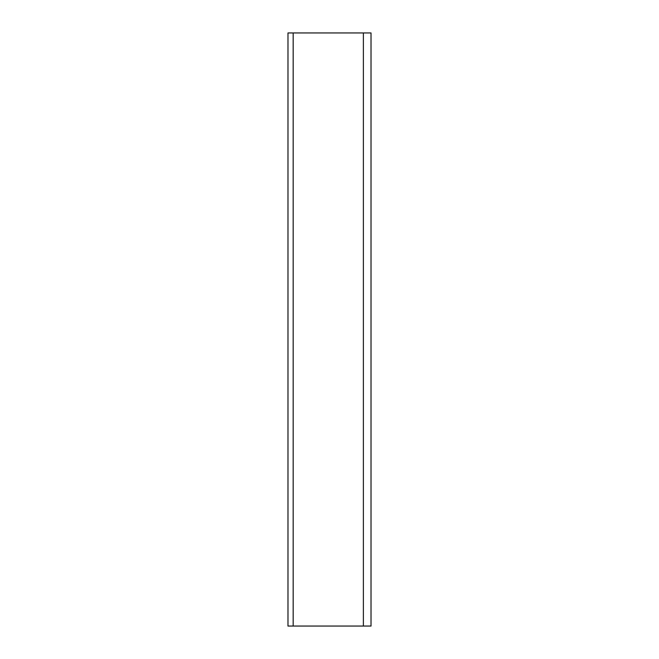 <?xml version="1.0" encoding="UTF-8"?>
<svg xmlns="http://www.w3.org/2000/svg" width="659" height="659" viewBox="0 0 659 659"><rect width="100%" height="100%" fill="white"/><g stroke="black" fill="none" stroke-linecap="round" stroke-linejoin="round"><path stroke-width="0.99" d="M287.983 626.05L287.983 32.95L371.017 32.95L371.017 626.05L287.983 626.05M363.373 626.05L363.373 32.95M293.173 626.05L293.173 32.95"/></g></svg>
